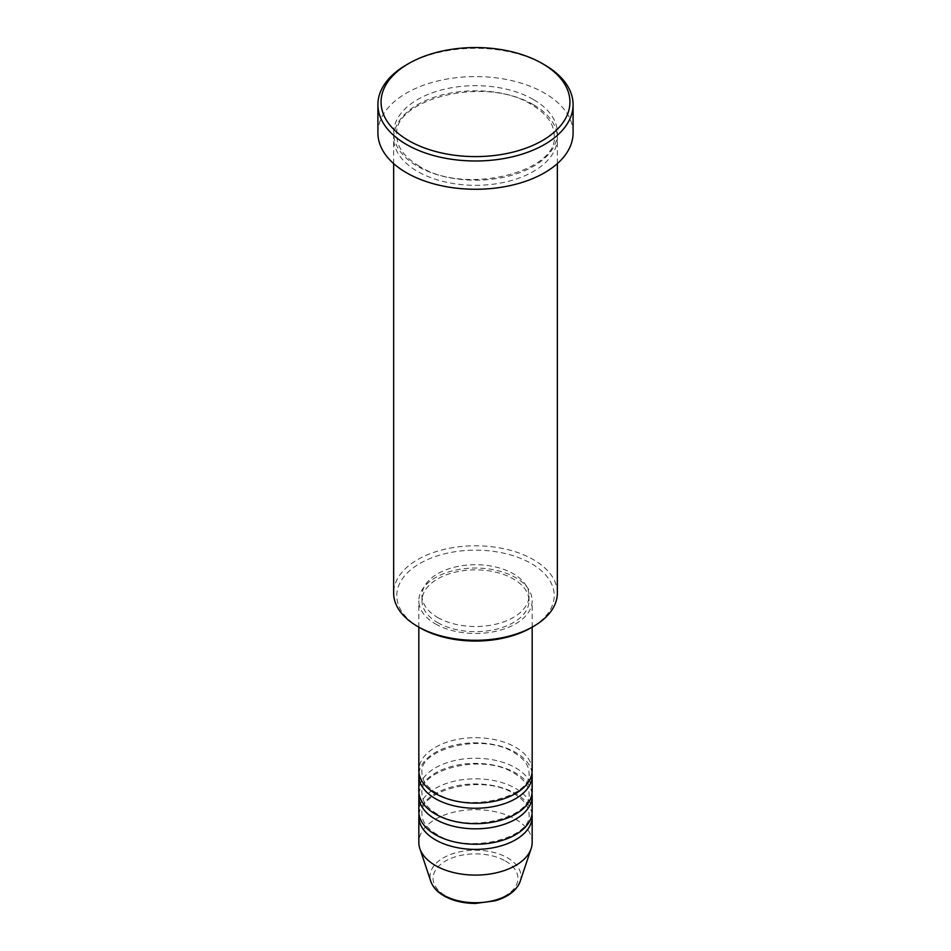 <?xml version="1.0" encoding="UTF-8"?>
<svg xmlns="http://www.w3.org/2000/svg" width="951" height="951" viewBox="0 0 951 951"><rect width="100%" height="100%" fill="white"/><g stroke="black" fill="none" stroke-linecap="round" stroke-linejoin="round"><path stroke-width="0.71" stroke-dasharray="4.75 3.57" d="M532.168 770.405A56.668 32.714 0 0 0 515.573 747.272A56.668 32.714 0 0 0 453.817 740.187A56.668 32.714 0 0 0 418.832 770.405M531.989 772.973A56.668 32.714 0 0 0 515.573 752.419A56.668 32.714 0 0 0 455.886 744.859A56.668 32.714 0 0 0 419.011 772.973M532.168 790.97A56.668 32.714 0 0 0 515.573 767.837A56.668 32.714 0 0 0 453.817 760.741A56.668 32.714 0 0 0 418.832 790.97M531.989 793.538A56.668 32.714 0 0 0 515.573 772.973A56.668 32.714 0 0 0 455.886 765.412A56.668 32.714 0 0 0 419.011 793.538M532.168 811.536A56.668 32.714 0 0 0 515.573 788.403A56.668 32.714 0 0 0 453.817 781.306A56.668 32.714 0 0 0 418.832 811.536M531.989 814.104A56.668 32.714 0 0 0 515.573 793.538A56.668 32.714 0 0 0 455.886 785.978A56.668 32.714 0 0 0 419.011 814.104M419.843 627.743A78.707 45.434 180 0 1 419.843 563.479A78.707 45.434 180 0 1 531.157 563.479A78.707 45.434 180 0 1 531.157 627.743M557.357 593.044A81.857 47.253 0 0 0 533.38 559.628A81.857 47.253 0 0 0 444.176 549.381A81.857 47.253 0 0 0 393.643 593.044M533.38 104.646A81.857 47.253 0 0 0 444.176 94.411A81.857 47.253 0 0 0 393.643 138.061A81.857 47.253 0 0 0 417.62 171.477A81.857 47.253 0 0 0 506.824 181.724A81.857 47.253 0 0 0 557.357 138.061A81.857 47.253 0 0 0 533.38 104.646M435.427 623.892A56.668 32.714 0 0 0 497.183 630.977A56.668 32.714 0 0 0 532.168 600.759A56.668 32.714 0 0 0 515.573 577.626A56.668 32.714 0 0 0 453.817 570.529A56.668 32.714 0 0 0 418.832 600.759A56.668 32.714 0 0 0 435.427 623.892M437.662 622.608A53.518 30.896 0 0 0 495.982 629.3A53.518 30.896 0 0 0 529.018 600.759A53.518 30.896 0 0 0 513.338 578.909A53.518 30.896 0 0 0 455.018 572.205A53.518 30.896 0 0 0 421.982 600.759A53.518 30.896 0 0 0 437.662 622.608M437.662 617.461A53.518 30.896 0 0 0 495.982 624.165A53.518 30.896 0 0 0 529.018 595.611A53.518 30.896 0 0 0 513.338 573.762A53.518 30.896 0 0 0 455.018 567.069A53.518 30.896 0 0 0 421.982 595.611A53.518 30.896 0 0 0 437.662 617.461M573.096 132.926A97.596 56.347 0 0 0 544.507 93.079A97.596 56.347 0 0 0 438.149 80.871A97.596 56.347 0 0 0 377.904 132.926M532.168 842.384A56.668 32.714 0 0 0 515.573 819.251A56.668 32.714 0 0 0 453.817 812.154A56.668 32.714 0 0 0 418.832 842.384M406.493 64.811A97.596 56.347 180 0 1 544.507 64.811M505.516 861.047A42.438 24.5 180 0 1 505.516 895.699A42.438 24.5 180 0 1 445.484 895.699A42.438 24.5 180 0 1 445.484 861.047A42.438 24.5 180 0 1 505.516 861.047M520.161 881.434A45.482 26.259 0 0 0 507.656 857.897A45.482 26.259 0 0 0 454.174 853.273A45.482 26.259 0 0 0 430.839 881.434M533.38 99.51A81.857 47.253 0 0 0 417.62 99.51A81.857 47.253 0 0 0 417.62 166.342A81.857 47.253 0 0 0 533.38 166.342A81.857 47.253 0 0 0 533.38 99.51M437.008 793.384C426.963 787.238 421.959 780.438 421.982 772.973C418.19 749.162 483.072 732.163 513.992 752.574C524.037 758.72 529.041 765.519 529.018 772.973C532.81 796.795 467.928 813.794 437.008 793.384M437.008 813.949C426.963 807.803 421.959 801.004 421.982 793.538C418.19 769.716 483.072 752.728 513.992 773.139C524.037 779.285 529.041 786.085 529.018 793.538C532.81 817.361 467.928 834.36 437.008 813.949M437.008 834.514C426.963 828.369 421.959 821.569 421.982 814.104C418.19 790.281 483.072 773.294 513.992 793.693C524.037 799.839 529.041 806.65 529.018 814.104C532.81 837.926 467.928 854.925 437.008 834.514M419.201 166.187C404.353 157.188 396.888 146.965 396.793 135.494C391.943 99.13 486.508 75.165 531.799 104.8C546.647 113.799 554.112 124.022 554.207 135.494C559.057 171.858 464.504 195.823 419.201 166.187M532.168 627.161L532.168 600.759M529.018 600.759L529.018 595.611M557.357 163.608L557.357 138.061M393.643 163.608L393.643 138.061M421.982 600.759L421.982 595.611M418.832 627.161L418.832 600.759"/><path stroke-width="1.43" d="M418.832 627.161L418.832 770.405A56.668 32.714 0 0 0 435.427 793.538A56.668 32.714 0 0 0 497.183 800.635A56.668 32.714 0 0 0 532.168 770.405L532.168 627.161M419.011 772.973A56.668 32.714 0 0 0 418.832 775.552A56.668 32.714 0 0 0 435.427 798.685A56.668 32.714 0 0 0 497.183 805.77A56.668 32.714 0 0 0 532.168 775.552A56.668 32.714 0 0 0 531.989 772.973M418.832 775.552L418.832 790.97A56.668 32.714 0 0 0 435.427 814.104A56.668 32.714 0 0 0 497.183 821.2A56.668 32.714 0 0 0 532.168 790.97L532.168 775.552M419.011 793.538A56.668 32.714 0 0 0 418.832 796.118A56.668 32.714 0 0 0 435.427 819.251A56.668 32.714 0 0 0 497.183 826.336A56.668 32.714 0 0 0 532.168 796.118A56.668 32.714 0 0 0 531.989 793.538M418.832 796.118L418.832 811.536A56.668 32.714 0 0 0 435.427 834.669A56.668 32.714 0 0 0 497.183 841.766A56.668 32.714 0 0 0 532.168 811.536L532.168 796.118M419.011 814.104A56.668 32.714 0 0 0 418.832 816.671A56.668 32.714 0 0 0 435.427 839.816A56.668 32.714 0 0 0 497.183 846.901A56.668 32.714 0 0 0 532.168 816.671A56.668 32.714 0 0 0 531.989 814.104M533.38 626.459L531.157 627.743A78.707 45.434 180 0 1 419.843 627.743L417.62 626.459A81.857 47.253 0 0 0 533.38 626.459A81.857 47.253 0 0 0 557.357 593.044L557.357 163.608M408.716 140.629A94.446 54.528 0 0 0 542.284 140.629A94.446 54.528 0 0 0 542.284 63.527A94.446 54.528 0 0 0 542.284 63.515L544.507 64.811A97.596 56.347 180 0 1 573.096 104.646A97.596 56.347 180 0 1 512.851 156.701A97.596 56.347 180 0 1 406.493 144.493A97.596 56.347 180 0 1 377.904 104.646A97.596 56.347 180 0 1 406.493 64.811L408.716 63.527A94.446 54.528 0 0 0 408.716 140.629M377.904 104.646L377.904 132.926A97.596 56.347 0 0 0 406.493 172.761A97.596 56.347 0 0 0 512.851 184.981A97.596 56.347 0 0 0 573.096 132.926L573.096 104.646M418.832 816.671L418.832 842.384A56.668 32.714 0 0 0 419.855 848.577A56.668 32.714 0 0 0 435.427 865.517A56.668 32.714 0 0 0 492.107 873.66A56.668 32.714 0 0 0 531.145 848.577A56.668 32.714 0 0 0 532.168 842.384L532.168 816.671M544.507 64.811L542.284 63.527A94.446 54.528 0 0 0 408.716 63.527M393.643 163.608L393.643 593.044A81.857 47.253 0 0 0 417.62 626.459L419.843 627.743M443.344 895.034A45.482 26.259 0 0 0 488.826 901.572A45.482 26.259 0 0 0 520.161 881.434C516.643 890.516 508.25 896.995 494.96 900.847L475.417 903.45C463.292 903.355 452.783 900.823 443.915 895.854C437.234 891.99 432.871 887.188 430.839 881.434A45.482 26.259 0 0 0 443.344 895.034M520.161 881.434L531.145 848.577M430.839 881.434L419.855 848.577"/></g></svg>
